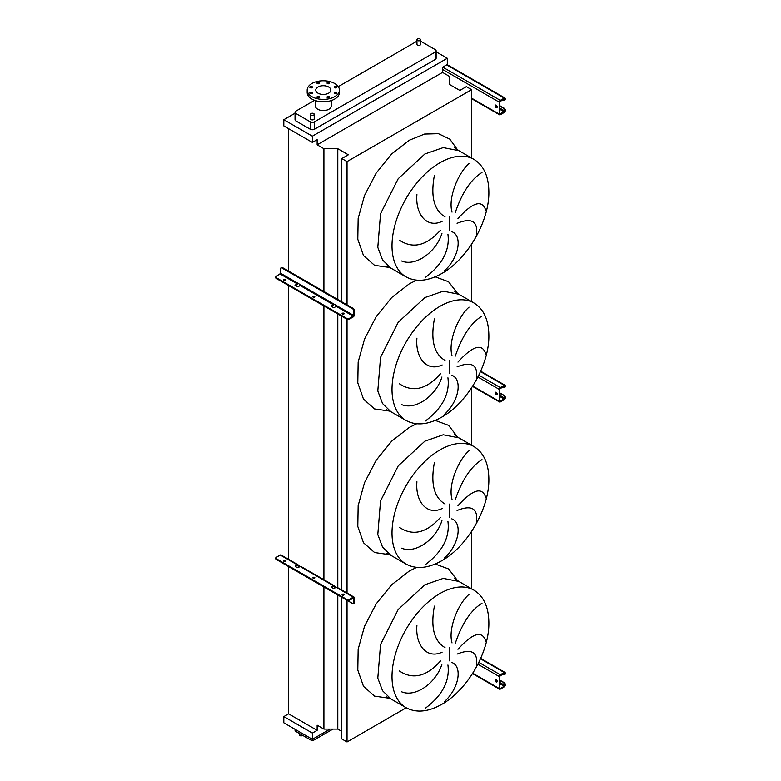 <?xml version="1.0" encoding="UTF-8"?>
<svg xmlns="http://www.w3.org/2000/svg" width="781" height="781" viewBox="0 0 781 781"><rect width="100%" height="100%" fill="white"/><g stroke="black" fill="none" stroke-linecap="round" stroke-linejoin="round"><path stroke-width="1.17" d="M496.16 105.162A1.464 0.849 -120 0 0 495.427 105.093A1.464 0.849 -120 0 0 495.203 106.265A1.464 0.849 -120 0 0 496.16 107.553A1.464 0.849 -120 0 0 496.892 107.632A1.464 0.849 -120 0 0 497.116 106.45A1.464 0.849 -120 0 0 496.16 105.162M497.106 107.397A1.464 0.849 60 0 1 496.677 107.261A1.464 0.849 60 0 1 495.73 105.025M499.781 105.699L504.243 108.276A1.464 0.849 60 0 1 505.278 110.072L504.243 111.868L499.781 113.841L499.781 101.872L504.243 98.699L504.76 99.597L505.278 99.304L505.278 98.699A1.464 0.849 120 0 0 504.975 98.035A1.464 0.849 120 0 0 504.243 98.103L500.309 100.378A1.464 0.849 120 0 0 499.264 102.174L499.264 114.133A1.464 0.849 120 0 0 499.567 114.807A1.464 0.849 120 0 0 500.309 114.739L504.243 112.464A1.464 0.849 120 0 0 505.278 110.668L505.278 110.072M499.781 106.304L504.243 108.276M505.278 99.304A1.464 0.849 60 0 1 504.975 99.968A1.464 0.849 60 0 1 504.672 100.036M502.691 99.597L503.725 100.193A1.464 0.849 -120 0 0 504.458 100.271A1.464 0.849 -120 0 0 504.76 99.597M504.76 110.365A1.464 0.849 -120 0 0 503.725 108.579M314.684 297.161A1.025 0.596 0 0 0 313.054 297.161M313.152 297.219A1.025 0.596 180 0 1 314.597 296.38A1.025 0.596 180 0 1 313.152 297.219M285.465 280.291A1.025 0.596 0 0 0 283.835 280.291M283.923 280.35A1.025 0.596 180 0 1 285.377 279.51A1.025 0.596 180 0 1 283.923 280.35M343.913 314.03A1.025 0.596 0 0 0 342.283 314.03M342.371 314.099A1.025 0.596 180 0 1 343.825 313.259A1.025 0.596 180 0 1 342.371 314.099M298.098 283.386A1.464 0.849 -60 0 1 297.19 284.538L295.325 285.612M334.161 304.209A1.464 0.849 -60 0 1 333.253 305.361L331.388 306.435M353.256 316.91A1.464 0.849 120 0 0 354.291 315.114L354.291 310.262L353.666 310.623L353.666 315.475L349.107 318.58L349.107 319.302L353.256 316.91M281.014 267.834L281.638 267.473A1.464 0.849 60 0 1 282.371 267.541L281.746 267.903A1.464 0.849 -120 0 0 281.014 267.834A1.464 0.849 -120 0 0 280.711 268.508L280.711 273.35L276.152 276.464A1.464 0.849 0 0 0 275.722 277.06A1.464 0.849 0 0 0 276.152 277.655L347.037 318.58A1.464 0.849 0 0 0 349.107 318.58M297.19 283.815L297.6 283.103L300.714 284.899L298.332 286.754L297.288 286.754L295.003 285.26L297.19 283.815L280.291 274.072M333.253 304.639L333.663 303.926L336.777 305.722L334.395 307.577L333.35 307.577L331.066 306.074L333.253 304.639L300.295 285.612M281.746 267.903L352.631 308.827L353.256 308.466A1.464 0.849 60 0 1 354.291 310.262M282.371 267.541L353.256 308.466M349.107 319.302A1.464 0.849 180 0 1 347.037 319.302L347.037 318.58M276.152 277.655L276.152 278.378L347.037 319.302L347.037 593.072M276.152 278.378A1.464 0.849 180 0 1 275.722 277.772L275.722 277.06M353.666 310.623A1.464 0.849 -120 0 0 352.631 308.827M496.16 392.355A1.464 0.849 -120 0 0 495.427 392.287A1.464 0.849 -120 0 0 495.203 393.458A1.464 0.849 -120 0 0 496.16 394.747A1.464 0.849 -120 0 0 496.892 394.825A1.464 0.849 -120 0 0 497.116 393.644A1.464 0.849 -120 0 0 496.16 392.355M497.106 394.59A1.464 0.849 60 0 1 496.677 394.454A1.464 0.849 60 0 1 495.73 392.218M499.781 392.892L504.243 395.469A1.464 0.849 60 0 1 505.278 397.265L504.243 399.052L499.781 401.034L499.781 389.065L504.243 385.892L504.76 386.79L505.278 385.892A1.464 0.849 120 0 0 504.975 385.218A1.464 0.849 120 0 0 504.243 385.297L500.309 387.571A1.464 0.849 120 0 0 499.264 389.368L499.264 401.327A1.464 0.849 120 0 0 499.567 402A1.464 0.849 120 0 0 500.309 401.932L504.243 399.657A1.464 0.849 120 0 0 505.278 397.861L505.278 397.265M499.781 393.487L504.243 395.469M505.278 386.488A1.464 0.849 60 0 1 504.975 387.161A1.464 0.849 60 0 1 504.672 387.23M502.691 386.79L503.725 387.386A1.464 0.849 -120 0 0 504.458 387.464A1.464 0.849 -120 0 0 504.76 386.79M504.76 397.558A1.464 0.849 -120 0 0 503.725 395.762M496.16 679.548A1.464 0.849 -120 0 0 495.427 679.47A1.464 0.849 -120 0 0 495.203 680.651A1.464 0.849 -120 0 0 496.16 681.94A1.464 0.849 -120 0 0 496.892 682.008A1.464 0.849 -120 0 0 497.116 680.837A1.464 0.849 -120 0 0 496.16 679.548M497.106 681.784A1.464 0.849 60 0 1 496.677 681.637A1.464 0.849 60 0 1 495.73 679.402M499.781 680.085L504.243 682.662A1.464 0.849 60 0 1 505.278 684.449L504.243 686.245L500.309 688.52L499.781 688.217L499.781 676.258L504.243 673.085L504.76 673.983L505.278 673.085A1.464 0.849 120 0 0 504.975 672.412A1.464 0.849 120 0 0 504.243 672.49L500.309 674.764A1.464 0.849 120 0 0 499.264 676.551L499.264 688.52A1.464 0.849 120 0 0 499.567 689.193A1.464 0.849 120 0 0 500.309 689.115L504.243 686.85A1.464 0.849 120 0 0 505.278 685.054L505.278 684.449M499.781 680.681L504.243 682.662M505.278 673.681A1.464 0.849 60 0 1 504.975 674.354A1.464 0.849 60 0 1 504.672 674.423M502.691 673.983L503.725 674.579A1.464 0.849 -120 0 0 504.458 674.657A1.464 0.849 -120 0 0 504.76 673.983M504.76 684.752A1.464 0.849 -120 0 0 503.725 682.955M476.459 235.52C478.314 221.384 471.861 217.313 457.08 223.307M457.969 218.504C473.061 201.849 482.385 199.272 485.938 210.763M482.004 172.455C470.914 179.347 462.01 192.722 455.284 212.559M452.033 212.139C447.786 197.847 458.398 172.65 469.059 163.551M451.74 231.664C462.537 235.413 459.482 257.349 444.243 270.987M476.459 379.117C478.314 364.981 471.861 360.91 457.08 366.904M457.969 362.101C473.061 345.446 482.385 342.869 485.938 354.359M482.004 316.051C470.914 322.943 462.01 336.318 455.284 356.156M452.033 355.736C447.786 341.443 458.398 316.246 469.059 307.148M451.74 375.261C462.537 379.01 459.482 400.946 444.243 414.584M476.459 522.714C478.314 508.577 471.861 504.506 457.08 510.501M457.969 505.697C473.061 489.043 482.385 486.465 485.938 497.956M482.004 459.638C470.914 466.54 462.01 479.915 455.284 499.752M452.033 499.332C447.786 485.03 458.398 459.843 469.059 450.744M451.74 518.857C462.537 522.606 459.482 544.542 444.243 558.181M476.459 666.31C478.314 652.174 471.861 648.103 457.08 654.097M457.969 649.294C473.061 632.639 482.385 630.052 485.938 641.552M482.004 603.235C470.914 610.137 462.01 623.511 455.284 643.349M452.033 642.929C447.786 628.627 458.398 603.44 469.059 594.341M451.74 662.454C462.537 666.203 459.482 688.139 444.243 701.777M299.24 733.388L299.24 734.804A1.835 1.054 0 0 0 299.777 735.546A1.835 1.054 0 0 0 302.647 735.351M420.09 39.05A1.835 1.054 180 0 1 420.627 39.802A1.835 1.054 180 0 1 419.504 40.778A1.835 1.054 180 0 1 417.503 40.544A1.835 1.054 180 0 1 416.966 39.802A1.835 1.054 180 0 1 418.099 38.825A1.835 1.054 180 0 1 420.09 39.05M416.966 39.802L416.966 44.341A1.835 1.054 0 0 0 417.503 45.093A1.835 1.054 0 0 0 419.504 45.318A1.835 1.054 0 0 0 420.627 44.341L420.627 39.802M311.072 115.032A1.835 1.054 0 0 0 313.074 115.266A1.835 1.054 0 0 0 314.206 114.29A1.835 1.054 0 0 0 313.669 113.538A1.835 1.054 0 0 0 311.668 113.313A1.835 1.054 0 0 0 310.535 114.29A1.835 1.054 0 0 0 311.072 115.032M314.206 114.29L314.206 118.839A1.835 1.054 180 0 1 313.074 119.815A1.835 1.054 180 0 1 311.072 119.581A1.835 1.054 180 0 1 310.535 118.839L310.535 114.29M312.049 92.461A1.318 0.761 0 0 0 310.613 92.295A1.318 0.761 0 0 0 309.793 92.998A1.318 0.761 0 0 0 310.184 93.535A1.318 0.761 0 0 0 311.619 93.7A1.318 0.761 0 0 0 312.439 92.998A1.318 0.761 0 0 0 312.049 92.461M319.185 96.58A1.318 0.761 0 0 0 317.75 96.414A1.318 0.761 0 0 0 316.94 97.117A1.318 0.761 0 0 0 317.32 97.664A1.318 0.761 0 0 0 318.755 97.82A1.318 0.761 0 0 0 319.575 97.117A1.318 0.761 0 0 0 319.185 96.58M329.279 96.58A1.318 0.761 0 0 0 327.844 96.414A1.318 0.761 0 0 0 327.034 97.117A1.318 0.761 0 0 0 327.415 97.664A1.318 0.761 0 0 0 328.86 97.82A1.318 0.761 0 0 0 329.67 97.117A1.318 0.761 0 0 0 329.279 96.58M336.426 92.461A1.318 0.761 0 0 0 334.981 92.295A1.318 0.761 0 0 0 334.17 92.998A1.318 0.761 0 0 0 334.561 93.535A1.318 0.761 0 0 0 335.996 93.7A1.318 0.761 0 0 0 336.806 92.998A1.318 0.761 0 0 0 336.426 92.461M336.426 86.632A1.318 0.761 0 0 0 334.981 86.466A1.318 0.761 0 0 0 334.17 87.169A1.318 0.761 0 0 0 334.561 87.706A1.318 0.761 0 0 0 335.996 87.872A1.318 0.761 0 0 0 336.806 87.169A1.318 0.761 0 0 0 336.426 86.632M329.279 82.513A1.318 0.761 0 0 0 327.844 82.347A1.318 0.761 0 0 0 327.034 83.05A1.318 0.761 0 0 0 327.415 83.587A1.318 0.761 0 0 0 328.86 83.752A1.318 0.761 0 0 0 329.67 83.05A1.318 0.761 0 0 0 329.279 82.513M319.185 82.513A1.318 0.761 0 0 0 317.75 82.347A1.318 0.761 0 0 0 316.94 83.05A1.318 0.761 0 0 0 317.32 83.587A1.318 0.761 0 0 0 318.755 83.752A1.318 0.761 0 0 0 319.575 83.05A1.318 0.761 0 0 0 319.185 82.513M312.049 86.632A1.318 0.761 0 0 0 310.613 86.466A1.318 0.761 0 0 0 309.793 87.169A1.318 0.761 0 0 0 310.184 87.706A1.318 0.761 0 0 0 311.619 87.872A1.318 0.761 0 0 0 312.439 87.169A1.318 0.761 0 0 0 312.049 86.632M334.698 96.668A16.118 9.304 180 0 1 317.135 98.689A16.118 9.304 180 0 1 307.177 90.088A16.118 9.304 180 0 1 311.902 83.508A16.118 9.304 180 0 1 329.475 81.488A16.118 9.304 180 0 1 339.423 90.088A16.118 9.304 180 0 1 334.698 96.668M339.423 90.088L339.423 92.48A16.118 9.304 180 0 1 334.698 99.06A16.118 9.304 180 0 1 317.135 101.081A16.118 9.304 180 0 1 307.177 92.48L307.177 90.088M317.965 87.003A7.546 4.354 180 0 1 326.194 86.056A7.546 4.354 180 0 1 330.851 90.088A7.546 4.354 180 0 1 328.635 93.164A7.546 4.354 180 0 1 320.415 94.111A7.546 4.354 180 0 1 315.758 90.088A7.546 4.354 180 0 1 317.965 87.003M315.387 100.583L315.387 106.001A7.917 4.569 0 0 0 320.278 110.219A7.917 4.569 0 0 0 328.899 109.233A7.917 4.569 0 0 0 331.212 106.001L331.212 100.583M314.606 100.31L295.892 111.117A2.929 1.689 0 0 0 295.033 112.318A2.929 1.689 0 0 0 295.892 113.509L310.301 121.826A2.929 1.689 0 0 0 314.44 121.826L435.281 52.063A2.929 1.689 0 0 0 436.13 50.863A2.929 1.689 0 0 0 435.281 49.672L420.871 41.354A2.929 1.689 0 0 0 420.627 41.227M416.966 41.227A2.929 1.689 0 0 0 416.722 41.354L338.28 86.642M425.43 708.172C442.466 695.305 449.963 680.915 447.933 664.992M399.442 670.986C412.905 679.929 426.582 676.6 440.484 660.98M441.939 664.211C436.257 682.584 415.843 697.775 401.58 691.781M434.402 606.124C430.487 627.289 434.031 641.123 445.024 647.605M442.124 652.145C427.139 659.359 415.18 645.428 416.917 625.386M425.43 564.575C442.466 551.708 449.963 537.318 447.933 521.396M399.442 527.39C412.905 536.332 426.582 533.003 440.484 517.383M441.939 520.615C436.257 538.988 415.843 554.178 401.58 548.184M434.402 462.537C430.487 483.693 434.031 497.526 445.024 504.009M442.124 508.548C427.139 515.763 415.18 501.832 416.917 481.789M425.43 420.979C442.466 408.121 449.963 393.722 447.933 377.799M399.442 383.793C412.905 392.736 426.582 389.407 440.484 373.796M441.939 377.018C436.257 395.391 415.843 410.581 401.58 404.587M434.402 318.941C430.487 340.106 434.031 353.93 445.024 360.422M442.124 364.952C427.139 372.166 415.18 358.235 416.917 338.193M425.43 277.382C442.466 264.525 449.963 250.125 447.933 234.202M399.442 240.197C412.905 249.139 426.582 245.81 440.484 230.2M441.939 233.421C436.257 251.794 415.843 266.985 401.58 260.991M434.402 175.344C430.487 196.509 434.031 210.333 445.024 216.825M442.124 221.355C427.139 228.579 415.18 214.638 416.917 194.596M295.033 113.225L283.815 119.698L283.815 125.926L312.371 142.406L317.135 139.653L317.135 144.797L323.91 148.712L337.792 148.712L348.336 154.794L341.805 158.563L347.037 161.579L471.597 89.669L466.364 86.642L459.833 90.42L449.3 84.338L449.3 76.313L442.534 72.408L442.534 67.264L447.298 64.511L447.298 58.282L312.371 136.187L283.815 119.698M447.298 58.282L436.13 51.839M295.033 112.318L295.033 119.727A2.929 1.689 0 0 0 295.892 120.928L310.301 129.246A2.929 1.689 0 0 0 314.44 129.246L435.281 59.483A2.929 1.689 0 0 0 436.13 58.282L436.13 50.863M341.805 597.309L341.805 738.933L347.037 741.95L406.227 707.771M288.589 566.586L288.589 713.834L317.135 730.313L317.135 725.168L323.91 729.073L337.792 729.073L341.805 731.387M471.597 588.806L471.597 531.422M471.597 445.209L471.597 387.825M471.597 301.612L471.597 244.228M471.597 158.016L471.597 89.669M347.037 741.95L347.037 600.325M347.037 304.883L347.037 161.579M341.805 590.055L341.805 316.276M341.805 301.856L341.805 158.563M337.792 729.073L337.792 594.995M337.792 587.742L337.792 313.962M337.792 299.543L337.792 148.712M323.91 729.073L323.91 586.98M323.91 580.215L323.91 305.947M323.91 291.528L323.91 148.712M288.589 559.821L288.589 285.553M288.589 271.134L288.589 128.68M288.589 713.834L283.815 716.577L283.815 722.806L312.371 739.285L330.051 729.073M317.135 144.797L442.534 72.408M312.371 136.187L312.371 142.406M317.135 730.313L312.371 733.066L283.815 716.577M312.371 733.066L312.371 739.285M295.033 729.278L295.033 730.255A2.929 1.689 0 0 0 295.892 731.446L310.301 739.763A2.929 1.689 0 0 0 314.44 739.763L332.96 729.073M343.825 594.224A1.025 0.596 0 0 0 342.371 595.063A1.025 0.596 0 0 0 343.825 594.224M342.283 595.005A1.025 0.596 180 0 1 343.913 595.005M314.597 577.354A1.025 0.596 0 0 0 313.152 578.194A1.025 0.596 0 0 0 314.597 577.354M313.054 578.135A1.025 0.596 180 0 1 314.684 578.135M285.377 560.485A1.025 0.596 0 0 0 283.923 561.314A1.025 0.596 0 0 0 285.377 560.485M283.835 561.256A1.025 0.596 180 0 1 285.465 561.256M331.388 587.41L333.546 586.297L335.742 587.761M353.256 597.875L353.666 602.961L354.291 602.6L354.291 597.758A1.464 0.849 120 0 0 353.988 597.084A1.464 0.849 120 0 0 353.256 597.162L349.107 599.554L349.107 600.267L353.666 598.119M333.253 585.613L298.225 565.385A1.464 0.849 120 0 0 297.922 564.712A1.464 0.849 120 0 0 297.19 564.79L295.218 566.528L297.288 567.719L300.295 566.586A1.464 0.849 -60 0 1 301.027 566.508L333.985 585.535A1.464 0.849 120 0 0 333.253 585.613L331.066 587.048L333.35 588.542L336.357 587.41A1.464 0.849 -60 0 1 337.089 587.332L353.988 597.084M353.256 597.162L334.288 586.209A1.464 0.849 120 0 0 333.985 585.535M281.424 562.388A1.464 0.849 -120 0 0 281.746 562.632L352.631 603.557A1.464 0.849 -120 0 0 353.363 603.635A1.464 0.849 -120 0 0 353.666 602.961M299.679 566.947L297.19 565.503L298.225 565.385M349.107 600.267A1.464 0.849 180 0 1 347.037 600.267L347.037 599.554A1.464 0.849 0 0 0 349.107 599.554M297.922 564.712L281.033 554.969A1.464 0.849 120 0 0 280.291 555.037L276.152 557.429A1.464 0.849 0 0 0 275.722 558.024A1.464 0.849 0 0 0 276.152 558.63L276.152 559.342L347.037 600.267M276.152 559.342A1.464 0.849 180 0 1 275.722 558.747L275.722 558.024M295.325 566.586L297.19 565.503M276.152 558.63L347.037 599.554M354.291 602.6A1.464 0.849 60 0 1 353.988 603.274L353.363 603.635M334.288 586.209L333.253 586.326M471.597 98.162L499.264 114.133M442.534 69.411L499.264 102.174M442.739 67.137L500.309 100.378M446.673 64.872L504.243 98.103M504.243 98.699L504.76 99.002M499.781 113.841L500.309 114.133M499.781 109.291L504.243 111.868M495.662 105.718L497.146 106.567M499.781 108.09L504.76 110.97M280.711 273.35L297.6 283.103M300.714 284.899L333.663 303.926M336.357 306.435L353.256 316.188M336.777 305.722L353.666 315.475M331.281 305.781L331.281 306.377M295.218 284.958L295.218 285.553M472.759 386.029L499.264 401.327M477.904 377.028L499.264 389.368M478.831 375.173L500.309 387.571M480.5 371.59L504.243 385.297M504.243 385.892L504.76 386.195M499.781 401.034L500.309 401.327M499.781 396.484L504.243 399.052M495.662 392.902L497.146 393.761M499.781 395.284L504.76 398.154M472.759 673.222L499.264 688.52M477.904 664.221L499.264 676.551M478.831 662.366L500.309 674.764M480.5 658.783L504.243 672.49M504.243 673.085L504.76 673.388M499.781 688.217L500.309 688.52M499.781 683.678L504.243 686.245M495.662 680.095L497.146 680.954M499.781 682.477L504.76 685.347M473.921 159.363L458.789 150.626L443.227 147.599L424.864 153.984L398.203 178.712L380.532 213.779L377.799 247.372L382.544 259.936L390.93 268.156L406.061 276.894C416.234 282.331 428.134 281.219 441.773 273.535C467.624 259.165 489.599 220.847 488.867 191.394C488.574 176.028 483.585 165.347 473.921 159.363A67.859 39.177 120 0 0 439.996 162.721A67.859 39.177 120 0 0 395.664 222.517A67.859 39.177 120 0 0 406.061 276.894M389.748 267.502L374.577 265.345L363.487 255.553L357.796 239.279L358.157 218.446L364.522 195.484L376.169 173.099L391.711 153.925L409.312 140.229L424.542 134.059L438.444 133.678L449.807 139.125L457.627 149.923M449.251 230.053L449.251 216.884M473.921 302.96L458.789 294.222L443.227 291.196L424.864 297.581L398.203 322.309L380.532 357.376L377.799 390.959L382.544 403.533L390.93 411.753L406.061 420.481C416.234 425.928 428.134 424.815 441.773 417.132C467.624 402.752 489.599 364.444 488.867 334.99C488.574 319.624 483.585 308.944 473.921 302.96A67.859 39.177 120 0 0 439.996 306.318A67.859 39.177 120 0 0 395.664 366.113A67.859 39.177 120 0 0 406.061 420.481M389.748 411.099L374.577 408.941L363.487 399.15L357.796 382.875L358.157 362.042L364.522 339.081L376.169 316.695L391.711 297.522L409.312 283.815L416.663 280.174M435.202 276.825L448.577 281.746L457.627 293.519M449.251 373.65L449.251 360.48M473.921 446.556L458.789 437.819L443.227 434.792L424.864 441.177L398.203 465.906L380.532 500.972L377.799 534.555L382.544 547.13L390.93 555.35L406.061 564.077C416.234 569.525 428.134 568.412 441.773 560.729C467.624 546.349 489.599 508.04 488.867 478.587C488.574 463.221 483.585 452.541 473.921 446.556A67.859 39.177 120 0 0 439.996 449.915A67.859 39.177 120 0 0 395.664 509.71A67.859 39.177 120 0 0 406.061 564.077M389.748 554.695L374.577 552.538L363.487 542.746L357.796 526.472L358.157 505.629L364.522 482.678L376.169 460.292L391.711 441.119L409.312 427.412L416.663 423.771M435.202 420.412L448.577 425.342L457.627 437.116M449.251 517.247L449.251 504.077M473.921 590.143L458.789 581.415L443.227 578.389L424.864 584.774L398.203 609.502L380.532 644.569L377.799 678.152L382.544 690.726L390.93 698.946L406.061 707.674C416.234 713.121 428.134 711.999 441.773 704.325C467.624 689.945 489.599 651.637 488.867 622.184C488.574 606.817 483.585 596.137 473.921 590.143A67.859 39.177 120 0 0 439.996 593.511A67.859 39.177 120 0 0 395.664 653.307A67.859 39.177 120 0 0 406.061 707.674M389.748 698.292L374.577 696.135L363.487 686.343L357.796 670.069L358.157 649.226L364.522 626.274L376.169 603.889L391.711 584.715L409.312 571.009L416.663 567.367M435.202 564.009L448.577 568.939L457.627 580.713M449.251 660.843L449.251 647.674M295.892 113.509L295.892 120.928M310.301 121.826L310.301 129.246M314.44 121.826L314.44 129.246M435.281 52.063L435.281 59.483M314.44 739.763L314.44 738.094M310.301 739.763L310.301 738.094M295.892 731.446L295.892 729.776M280.291 555.037L297.19 564.79M331.281 587.341L331.281 586.746M295.218 566.528L295.218 565.922M471.597 98.66L499.567 114.807M447.103 64.618L504.975 98.035M504.975 99.968L504.458 100.271M472.534 386.39L499.567 402M480.676 371.2L504.975 385.218M504.975 387.161L504.458 387.464M472.534 673.583L499.567 689.193M480.676 658.383L504.975 672.412M504.975 674.354L504.458 674.657M458.789 150.626L454.522 147.589M458.789 294.222L454.522 291.186M458.789 437.819L454.522 434.773M458.789 581.415L454.522 578.37M386.165 696.769L390.93 698.946M386.165 553.173L390.93 555.35M386.165 409.576L390.93 411.753M386.165 265.979L390.93 268.156"/></g></svg>
